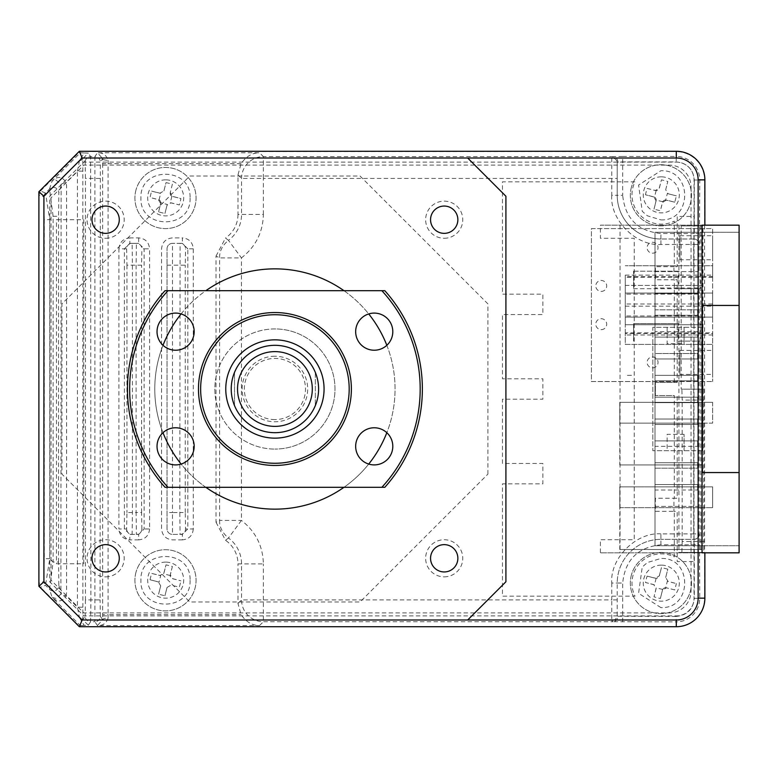 <?xml version="1.0" encoding="UTF-8"?>
<svg xmlns="http://www.w3.org/2000/svg" width="778" height="778" viewBox="0 0 778 778"><rect width="100%" height="100%" fill="white"/><g stroke="black" fill="none" stroke-linecap="round" stroke-linejoin="round"><path stroke-width="0.58" stroke-dasharray="3.89 2.92" d="M712.619 402.323L712.619 423.125L619.784 423.125L712.619 423.125L712.619 402.323L619.784 402.323L619.784 423.125L619.784 402.323L712.619 402.323M56.483 563.749L83.781 563.749L83.781 219.707L56.483 219.707L56.483 563.749M691.039 186.944L691.039 591.056A21.842 21.842 0 0 1 669.197 612.899L83.781 612.899L51.017 580.135L51.017 197.865L83.781 165.101L669.197 165.101A21.842 21.842 0 0 1 691.039 186.944M274.916 356.236A32.764 32.764 0 0 0 242.153 389A32.764 32.764 0 0 0 274.916 421.764A32.764 32.764 0 0 0 307.68 389A32.764 32.764 0 0 0 274.916 356.236M165.695 562.115A18.02 18.02 0 0 0 147.674 580.135A18.02 18.02 0 0 0 165.695 598.156A18.02 18.02 0 0 0 183.715 580.135A18.02 18.02 0 0 0 165.695 562.115M661.29 565.129A18.02 18.02 0 0 0 643.27 583.15A18.02 18.02 0 0 0 661.29 601.17A18.02 18.02 0 0 0 679.311 583.15A18.02 18.02 0 0 0 661.29 565.129M661.29 176.83A18.02 18.02 0 0 0 643.27 194.85A18.02 18.02 0 0 0 661.29 212.871A18.02 18.02 0 0 0 679.311 194.85A18.02 18.02 0 0 0 661.29 176.83M165.695 179.844A18.02 18.02 0 0 0 147.674 197.865A18.02 18.02 0 0 0 165.695 215.885A18.02 18.02 0 0 0 183.715 197.865A18.02 18.02 0 0 0 165.695 179.844M701.698 507.664L701.698 549.492L701.698 507.664L619.784 507.664L619.784 549.492L701.698 549.492L619.784 549.492M619.784 507.664L712.619 507.664L619.784 507.664L619.784 486.853L712.619 486.853L619.784 486.853L619.784 507.664M712.619 507.664L712.619 486.853L712.619 507.664M679.884 259.745L679.884 235.715L679.884 259.745L712.648 259.745L712.648 235.715L712.648 259.745M679.884 235.715L712.648 235.715M625.269 303.974L625.269 275.14L625.269 277.318L625.269 276.56L712.648 276.56L712.648 277.318L712.648 228.615L591.416 228.615L591.416 381.521L712.648 381.521L591.416 381.521L591.416 228.615L712.648 228.615L712.648 381.521L712.648 332.819L625.269 332.819L625.269 334.997L625.269 317.084L712.648 317.084L712.648 293.053L625.269 293.053L712.648 293.053L712.648 303.974L625.269 303.974L625.269 317.084L712.648 317.084L712.648 303.974M679.884 374.422L679.884 350.392L679.884 374.422L712.648 374.422L712.648 350.392L712.648 374.422M679.884 350.392L712.648 350.392M712.648 276.56L712.648 265.745L625.269 265.745L712.648 265.745L712.648 344.391L712.648 333.577L625.269 333.577L625.269 344.391L712.648 344.391L625.269 344.391L625.269 276.56M712.648 332.819L712.648 333.577M625.269 333.577L625.269 332.819M652.577 253.19A5.465 5.465 0 0 0 658.042 247.725A5.465 5.465 0 0 0 652.577 242.269A5.465 5.465 0 0 0 647.121 247.725A5.465 5.465 0 0 0 652.577 253.19M601.248 291.419A5.465 5.465 0 0 0 606.704 285.954A5.465 5.465 0 0 0 601.248 280.498A5.465 5.465 0 0 0 595.783 285.954A5.465 5.465 0 0 0 601.248 291.419M652.577 367.868A5.465 5.465 0 0 0 658.042 362.412A5.465 5.465 0 0 0 652.577 356.946A5.465 5.465 0 0 0 647.121 362.412A5.465 5.465 0 0 0 652.577 367.868M601.248 329.639A5.465 5.465 0 0 0 606.704 324.183A5.465 5.465 0 0 0 601.248 318.717A5.465 5.465 0 0 0 595.783 324.183A5.465 5.465 0 0 0 601.248 329.639M701.727 315.994L701.727 324.727L701.727 315.994L625.269 315.994L701.727 315.994M701.727 324.727L625.269 324.727L625.269 315.994L625.269 324.727L701.727 324.727M701.727 294.142L701.727 285.409L701.727 294.142L625.269 294.142L701.727 294.142M625.269 285.409L701.727 285.409L625.269 285.409L625.269 294.142L625.269 285.409M654.998 545.728L654.998 232.272L654.998 545.728L739.1 545.728L654.998 545.728M739.1 545.728L739.1 472.557L739.1 545.728M739.1 305.443L739.1 232.272L654.998 232.272L739.1 232.272L739.1 305.443L702.515 305.443L702.515 472.557L739.1 472.557M654.998 271.59L697.594 271.59L654.998 271.59L654.998 266.125L654.998 271.59M654.998 287.977L654.998 293.432L654.998 287.977L654.998 293.432L697.594 293.432L654.998 293.432L697.594 293.432L654.998 293.432L654.998 287.977L697.594 287.977L697.594 293.432L697.594 287.977M697.594 315.275L654.998 315.275L654.998 309.819L697.594 309.819L697.594 315.275L654.998 315.275L697.594 315.275L697.594 309.819L697.594 315.275L654.998 315.275L654.998 309.819L697.594 309.819M654.998 331.661L654.998 337.117L654.998 331.661L654.998 337.117L697.594 337.117L654.998 337.117L697.594 337.117L654.998 337.117L654.998 331.661L697.594 331.661L697.594 337.117L697.594 331.661M697.594 358.969L654.998 358.969L697.594 358.969L654.998 358.969L654.998 353.504L697.594 353.504L697.594 358.969L697.594 353.504L654.998 353.504L697.594 353.504L697.594 358.969L697.594 353.504M654.998 358.969L654.998 353.504M697.594 380.812L654.998 380.812L654.998 375.346L697.594 375.346L697.594 380.812L697.594 375.346L654.998 375.346L697.594 375.346L697.594 380.812L654.998 380.812L697.594 380.812L697.594 375.346L654.998 375.346L654.998 380.812L654.998 375.346L654.998 380.812L697.594 380.812M697.594 402.654L654.998 402.654L654.998 397.188L697.594 397.188L697.594 402.654L697.594 397.188L654.998 397.188L697.594 397.188L697.594 402.654L654.998 402.654L697.594 402.654L697.594 397.188L654.998 397.188L654.998 402.654L654.998 397.188L654.998 402.654L697.594 402.654M654.998 419.031L697.594 419.031L654.998 419.031L697.594 419.031L697.594 424.496L697.594 419.031L697.594 424.496L654.998 424.496L654.998 419.031L654.998 424.496L654.998 419.031L654.998 424.496L697.594 424.496L654.998 424.496M697.594 424.496L697.594 419.031M697.594 446.339L697.594 440.883L654.998 440.883L697.594 440.883L654.998 440.883L697.594 440.883L697.594 446.339L697.594 440.883L697.594 446.339L654.998 446.339L654.998 440.883L654.998 446.339M654.998 462.725L697.594 462.725L654.998 462.725L697.594 462.725L697.594 468.181L654.998 468.181L654.998 462.725L654.998 468.181L654.998 462.725L654.998 468.181L697.594 468.181L697.594 462.725L654.998 462.725M697.594 462.725L697.594 468.181M697.594 490.023L697.594 484.568L654.998 484.568L697.594 484.568L654.998 484.568L697.594 484.568L697.594 490.023L697.594 484.568L697.594 490.023L654.998 490.023L654.998 484.568L654.998 490.023M654.998 506.41L697.594 506.41L654.998 506.41L654.998 511.875L654.998 506.41M654.998 528.252L654.998 533.718L654.998 528.252M654.998 309.819L654.998 315.275L654.998 309.819M654.998 244.282L654.998 249.748L654.998 244.282M677.21 382.445L655.368 382.445L655.368 395.555L655.368 382.445L677.21 382.445L677.21 279.779L673.933 279.779L673.933 266.679L677.21 266.679L677.21 216.43L694.054 216.43L693.898 552.827L702.057 552.827L600.392 552.827L739.1 552.827L739.1 225.173L600.392 225.173L600.392 238.272L634.245 238.272L634.245 539.728L600.392 539.728L600.392 552.827M704.868 225.173L694.054 225.173L694.054 179.844A17.758 17.758 0 0 0 676.296 162.087L83.839 162.087L49.734 196.192L49.734 581.808L83.839 615.913L676.296 615.913A17.758 17.758 0 0 0 694.054 598.156L693.898 225.173L702.057 225.173L600.392 225.173M702.515 327.295L684.086 327.295L684.086 343.672L684.086 327.295L667.125 327.295L667.125 343.672L684.086 343.672M667.125 327.295L652.82 327.295L652.82 450.705L702.515 450.705M702.057 327.295L652.82 327.295L652.82 450.705L702.057 450.705M684.086 450.705L684.086 434.328L684.086 450.705M684.086 434.328L667.125 434.328L667.125 450.705M620.047 225.173L620.047 552.827M631.522 375.346L626.057 375.346L631.522 375.346M701.698 423.125L701.698 464.962L701.698 423.125L619.784 423.125L619.784 464.962L701.698 464.962L619.784 464.962M674.293 382.445L674.293 279.779L655.368 279.779L655.368 266.679L674.293 266.679L674.293 221.117A29.311 29.311 0 0 1 635.023 181.848L502.462 181.848L502.462 294.162L542.869 294.162L542.869 314.545L502.462 314.545L502.462 378.808L542.869 378.808L542.869 399.192L502.462 399.192L502.462 463.455L542.869 463.455L542.869 483.838L502.462 483.838L502.462 596.152L635.023 596.152A29.311 29.311 0 0 1 674.293 556.883L674.293 511.321L655.368 511.321L655.368 498.221L674.293 498.221L674.293 395.555L655.368 395.555L674.293 395.555M704.868 552.827L694.054 552.827L694.054 561.57L677.21 561.57L677.21 511.321L673.933 511.321L673.933 498.221L677.21 498.221L677.21 395.555M43.918 196.231L82.147 158.002L467.685 158.002L505.914 196.231L505.914 581.769L467.685 619.998L82.147 619.998L43.918 581.769L43.918 196.231L82.147 158.002L467.685 158.002L82.147 158.002L43.918 196.231L43.918 581.769L43.918 196.231L43.918 581.769L82.147 619.998L43.918 581.769L82.147 619.998L467.685 619.998L505.914 581.769L505.914 196.231L467.685 158.002L82.147 158.002L43.918 196.231M105.623 238.272A18.565 18.565 0 0 0 124.198 219.707A18.565 18.565 0 0 0 105.623 201.142A18.565 18.565 0 0 0 87.058 219.707A18.565 18.565 0 0 0 105.623 238.272M105.623 576.858A18.565 18.565 0 0 0 124.198 558.293A18.565 18.565 0 0 0 105.623 539.728A18.565 18.565 0 0 0 87.058 558.293A18.565 18.565 0 0 0 105.623 576.858M444.209 238.272A18.565 18.565 0 0 0 462.774 219.707A18.565 18.565 0 0 0 444.209 201.142A18.565 18.565 0 0 0 425.644 219.707A18.565 18.565 0 0 0 444.209 238.272M444.209 576.858A18.565 18.565 0 0 0 462.774 558.293A18.565 18.565 0 0 0 444.209 539.728A18.565 18.565 0 0 0 425.644 558.293A18.565 18.565 0 0 0 444.209 576.858M487.894 474.133L487.894 303.867L360.049 176.023L189.783 176.023L61.939 303.867L61.939 474.133L189.783 601.977L360.049 601.977L487.894 474.133M467.685 619.998L82.147 619.998L467.685 619.998L505.914 581.769L505.914 196.231L467.685 158.002M444.209 571.947A13.654 13.654 0 0 1 430.555 558.293A13.654 13.654 0 0 1 444.209 544.639A13.654 13.654 0 0 1 457.863 558.293A13.654 13.654 0 0 1 444.209 571.947M343.993 290.7A120.143 120.143 0 0 1 368.714 313.933M386.831 345.306A120.143 120.143 0 0 1 386.831 432.694M368.714 464.067A120.143 120.143 0 0 1 343.993 487.3M274.916 268.857A120.143 120.143 0 0 1 395.059 389A120.143 120.143 0 0 1 274.916 509.143A120.143 120.143 0 0 1 154.773 389A120.143 120.143 0 0 1 274.916 268.857M274.916 328.929A60.071 60.071 0 0 0 214.845 389A60.071 60.071 0 0 0 274.916 449.071A60.071 60.071 0 0 1 214.845 389A60.071 60.071 0 0 1 274.916 328.929A60.071 60.071 0 0 1 334.987 389A60.071 60.071 0 0 1 274.916 449.071A60.071 60.071 0 0 0 334.987 389A60.071 60.071 0 0 0 274.916 328.929M274.916 432.685A43.685 43.685 0 0 0 315.333 372.399A43.685 43.685 0 0 0 234.509 372.399A43.685 43.685 0 0 0 234.509 405.601L234.509 372.399L234.509 405.601A43.685 43.685 0 0 0 318.601 389A43.685 43.685 0 0 0 274.916 345.315A43.685 43.685 0 0 0 231.231 389A43.685 43.685 0 0 0 274.916 432.685A43.685 43.685 0 0 0 318.601 389A43.685 43.685 0 0 0 274.916 345.315A43.685 43.685 0 0 0 231.231 389A43.685 43.685 0 0 0 274.916 432.685M444.209 233.361A13.654 13.654 0 0 1 430.555 219.707A13.654 13.654 0 0 1 444.209 206.053A13.654 13.654 0 0 1 457.863 219.707A13.654 13.654 0 0 1 444.209 233.361M105.623 233.361A13.654 13.654 0 0 1 91.979 219.707A13.654 13.654 0 0 1 105.623 206.053A13.654 13.654 0 0 1 119.277 219.707A13.654 13.654 0 0 1 105.623 233.361M105.623 571.947A13.654 13.654 0 0 1 91.979 558.293A13.654 13.654 0 0 1 105.623 544.639A13.654 13.654 0 0 1 119.277 558.293A13.654 13.654 0 0 1 105.623 571.947M315.333 372.399L315.333 405.601L315.333 372.399M274.916 419.585A30.585 30.585 0 0 1 244.331 389A30.585 30.585 0 0 1 274.916 358.415A30.585 30.585 0 0 1 305.501 389A30.585 30.585 0 0 1 274.916 419.585M205.839 487.3A120.143 120.143 0 0 1 181.118 464.067M163.001 432.694A120.143 120.143 0 0 1 163.001 345.306M181.118 313.933A120.143 120.143 0 0 1 205.839 290.7M82.876 607.21L82.838 158.576L88.293 153.12L84.15 152.955L79.473 160.676A5.465 2.285 -0.5 0 0 82.838 158.576L85.162 162.067L85.434 178.444L85.434 599.896L90.9 599.896L90.618 621.729A5.465 5.456 33.7 0 1 85.162 616.273L82.838 619.755A5.465 2.285 -179.5 0 0 79.473 617.664L84.15 625.386L88.293 625.22L82.838 619.755L82.876 607.21L77.421 607.21L66.081 595.88L66.587 592.583L66.587 185.748L66.081 182.46C62.191 176.334 57.523 175.847 52.087 181.011L49.529 189.005L53.108 216.303L53.108 562.027L58.574 562.027L58.846 585.474A5.465 5.456 -17.8 0 1 49.529 589.335L52.087 597.319C57.533 602.483 62.191 602.007 66.081 595.88L60.879 594.236L55.783 598.408L52.087 597.319L80.338 625.57L79.862 626.718L40.495 587.361L38.9 583.5L43.889 581.438A5.465 5.456 -112.5 0 0 45.494 585.299L49.773 558.692L53.108 562.027L49.529 589.335L45.494 585.299L40.495 587.361M84.15 152.955L80.338 152.77L52.087 181.011L55.783 179.932L60.879 184.104L61.131 185.748L60.879 594.236M45.494 193.041L40.495 190.97L38.9 194.831L43.899 196.902L44.307 219.649L49.773 219.649L45.494 193.041A5.465 5.456 -67.5 0 0 43.889 196.902A5.465 5.456 135 0 1 45.494 193.041L49.529 189.005A5.465 5.456 -162.2 0 1 58.846 192.866L58.574 216.303L53.108 216.303L49.773 219.649L49.773 558.692L44.307 558.692L43.889 581.438M193.284 248.814L187.819 248.814L187.819 528.952L185.553 528.952L185.261 512.566L179.806 512.566L180.088 243.349L182.353 243.349L187.819 248.814L185.553 248.814A5.465 5.456 -90 0 0 180.088 243.349L172.483 243.349L182.353 243.349L182.353 237.893C188.986 238.545 192.633 242.182 193.284 248.814L193.284 528.952L187.819 528.952L182.353 534.408L180.088 534.408L179.806 512.566L172.483 512.566L172.483 534.408A5.465 5.465 0 0 1 167.027 528.952L167.027 248.814A5.465 5.465 0 0 1 172.483 243.349L172.483 265.191L185.261 265.191L185.553 248.814M167.027 248.814A5.465 5.465 0 0 1 172.483 243.349A5.465 5.465 0 0 0 167.027 248.814L167.027 528.952A5.465 5.465 0 0 0 172.483 534.408L180.088 534.408A5.465 5.456 -90 0 0 185.553 528.952M193.284 528.952C192.633 535.585 188.986 539.222 182.353 539.874L182.353 534.408L172.483 534.408M138.669 237.893L138.669 243.349L144.134 248.814L149.59 248.814L149.59 528.952L141.859 528.952L141.577 512.566L136.111 512.566L136.111 265.191L136.403 243.349L138.669 243.349L129.848 243.349L132.114 243.349L132.406 265.191L132.406 512.566L132.114 534.408L129.848 534.408L124.383 528.952L124.383 248.814L129.848 243.349L129.848 237.893L138.669 237.893C145.301 238.545 148.938 242.182 149.59 248.814M141.859 528.952A5.465 5.456 -90 0 1 136.403 534.408L136.111 512.566L126.94 512.566L126.658 528.952L118.927 528.952L118.927 248.814L126.658 248.814A5.465 5.456 90 0 1 132.114 243.349L136.403 243.349A5.465 5.456 -90 0 1 141.859 248.814L144.134 248.814L144.134 528.952L138.669 534.408L132.114 534.408A5.465 5.456 90 0 1 126.658 528.952M149.59 528.952C148.938 535.585 145.301 539.222 138.669 539.874L138.669 534.408L129.848 534.408L129.848 539.874C123.216 539.222 119.579 535.585 118.927 528.952M40.495 190.97L79.862 151.613L676.199 151.613A28.397 28.397 0 0 1 704.596 180.01L704.596 598.321A28.397 28.397 0 0 1 676.296 626.718M678.192 271.211L632.504 271.211L678.192 271.211L678.192 288.687L700.044 288.687L700.044 271.211M678.192 323.638L633.603 323.638L633.603 341.114L633.603 323.638L678.192 323.638L678.192 341.114L700.044 341.114L700.044 323.638M678.192 341.114L700.044 341.114M699.179 341.114L699.179 533.883A5.465 5.456 -90 0 1 693.723 539.349L660.901 539.349L694.015 539.349L693.723 533.883L660.901 533.883L660.901 539.349A43.685 43.685 0 0 0 617.217 583.033L617.217 615.34L617.829 616.273A5.465 4.843 -87.1 0 1 612.986 621.729L676.199 621.885L676.199 626.718M617.217 599.896L611.761 599.896L611.761 620.484A5.465 5.145 180 0 0 617.217 615.34L617.217 583.033A43.685 43.685 0 0 1 660.901 539.349A43.685 43.685 0 0 0 617.217 583.033L622.682 583.033C625.065 559.936 637.814 547.197 660.901 544.804L694.297 544.804L694.015 539.349A5.465 5.456 90 0 0 699.471 533.883L693.723 533.883L693.723 341.114M611.761 620.484L612.986 621.729L263.382 621.729A21.842 21.833 45 0 1 241.55 599.896L241.55 563.924A32.209 32.209 0 0 0 228.46 538.006L241.433 520.433L241.433 257.897L228.46 240.334A32.209 32.209 0 0 0 241.55 214.417L241.55 178.444A21.842 21.833 135 0 1 263.382 156.611L259.541 152.77L97.454 152.77L102.647 158.624A5.465 1.682 0.3 0 0 108.103 160.317C106.43 155.075 102.881 152.556 97.454 152.77L94.887 156.611A5.465 5.456 -146.3 0 1 100.352 162.067L102.647 158.624L102.628 163.681L108.093 163.681L108.103 160.317M617.829 616.273L676.199 616.429L676.199 621.885A23.564 23.564 0 0 0 699.753 598.321L699.471 533.883M216.031 522.271L225.523 540.282L228.46 538.006C222.352 532.92 219.396 527.066 219.591 520.433L216.031 522.271L216.031 256.069L219.591 257.897L241.433 257.897C255.602 246.869 262.925 232.379 263.382 214.417L237.98 214.417L237.98 174.885L241.073 163.681C246.14 156.397 252.296 152.76 259.541 152.77M237.98 214.417A28.65 28.65 0 0 1 225.523 238.049L228.46 240.334C222.352 245.41 219.396 251.275 219.591 257.897L219.591 520.433L241.433 520.433C255.602 531.471 262.925 545.962 263.382 563.924L237.98 563.924A28.65 28.65 0 0 0 225.523 540.282M216.031 256.069L225.523 238.049M102.628 163.681L102.647 619.706L100.352 616.273A5.465 5.456 -33.7 0 1 94.887 621.729L97.454 625.57C102.881 625.775 106.43 623.266 108.103 618.024A5.465 1.682 179.7 0 0 102.647 619.706L97.454 625.57L259.541 625.57C252.315 625.59 246.159 621.943 241.073 614.649L237.98 603.456L237.98 563.924M88.293 625.22L90.618 621.729L94.887 621.729L94.887 156.611L90.618 156.611L90.9 599.896L100.07 599.896L100.352 162.067M82.876 171.121L77.421 171.121L77.421 607.21L79.473 617.664M79.473 160.676L77.421 171.121L66.081 182.46L60.879 184.104M80.338 152.77L79.862 151.613M84.15 625.386L80.338 625.57M660.901 607.608L638.582 593.303L642.249 567.045L647.325 562.552L660.901 558.458C692.605 557.067 692.605 608.999 660.901 607.608M703.73 389.165L681.168 389.165L681.168 225.883L703.02 225.883L678.912 225.883L678.912 552.448L703.73 552.448L703.73 389.165L681.888 389.165L682.17 400.087L704.022 400.087M703.02 389.165L703.02 225.883M704.022 541.527L682.17 541.527L682.17 400.087M682.17 541.527L681.888 552.448M700.764 225.883L700.764 552.448L678.912 552.448M700.764 552.448L703.73 552.448M678.192 288.687L632.504 288.687L633.603 288.687L633.603 271.211L633.603 288.687L700.044 288.687M676.199 151.613L676.199 156.456L622.682 156.456L622.682 161.912L617.829 162.067L617.217 163.001L617.217 195.307L617.217 163.001A5.465 5.145 180 0 0 611.761 157.846L611.761 195.307L617.217 195.307A43.685 43.685 0 0 0 660.901 238.992A43.685 43.685 0 0 1 617.217 195.307L622.682 195.307L622.682 161.912L676.199 161.912C687.11 163.059 693.149 169.098 694.297 180.01L704.596 180.01M611.761 195.307C609.816 219.95 636.248 246.393 660.901 244.448L693.723 244.448L694.015 238.992L660.901 238.992L693.723 238.992A5.465 5.456 -90 0 1 699.179 244.448L699.471 244.448A5.465 5.456 90 0 0 694.015 238.992L694.297 233.526L660.901 233.526C637.814 231.144 625.065 218.404 622.682 195.307M660.901 219.882C692.605 221.263 692.605 169.341 660.901 170.732L638.582 185.038L642.249 211.295L647.325 215.788L660.901 219.882M622.682 156.456L612.986 156.611A5.465 4.843 -92.9 0 1 617.829 162.067M237.98 174.885L241.55 178.444L263.382 178.444L263.382 156.611L612.986 156.611L611.761 157.846M182.353 539.874L172.483 539.874C165.889 539.193 162.252 535.556 161.561 528.952L161.561 248.814C162.242 242.211 165.889 238.574 172.483 237.893L182.353 237.893M190.056 198.03C191.446 229.724 139.525 229.734 140.915 198.03C139.525 166.336 191.446 166.336 190.056 198.03M190.056 580.3C191.446 611.994 139.525 612.004 140.915 580.3C139.525 548.607 191.446 548.607 190.056 580.3M158.595 211.859L160.793 202.815L167.328 204.478L167.046 205.188L171.034 202.825L179.31 204.925A53.011 26.51 104.2 0 0 180.924 198.575L172.648 196.474L170.275 192.487L172.376 184.211A53.011 26.51 14.2 0 0 169.215 183.355A53.011 26.51 14.2 0 0 166.025 182.597L163.925 190.873L159.937 193.245L151.661 191.145A53.011 26.51 -75.8 0 0 150.047 197.495L158.323 199.596L160.696 203.583L158.595 211.859A53.011 26.51 -165.8 0 0 161.756 212.715A53.011 26.51 -165.8 0 0 164.946 213.473L167.046 205.188L164.946 213.473M135.849 190.503A30.585 30.585 0 0 0 157.953 227.672A30.585 30.585 0 0 0 195.122 205.557A30.585 30.585 0 0 0 173.008 168.388A30.585 30.585 0 0 0 135.849 190.503A30.585 30.585 0 0 0 157.953 227.672A30.585 30.585 0 0 0 195.122 205.557A30.585 30.585 0 0 0 173.008 168.388A30.585 30.585 0 0 0 135.849 190.503M163.925 190.873L166.025 182.597M170.275 192.487L170.178 193.255A3.277 3.277 0 0 0 171.928 196.192L180.924 198.575M160.793 202.815A3.277 3.277 0 0 0 159.043 199.868L150.047 197.495M159.043 199.868L160.706 193.343L151.661 191.145M171.928 196.192L170.265 202.718L179.31 204.925M172.376 566.481L170.178 575.516A3.277 3.277 0 0 0 171.928 578.462L180.924 580.845L172.648 578.735L170.275 574.757L172.376 566.481A53.011 26.51 14.2 0 0 169.215 565.625A53.011 26.51 14.2 0 0 166.025 564.867L163.925 573.143L159.937 575.516L151.661 573.415A53.011 26.51 -75.8 0 0 150.047 579.766L158.323 581.866L160.696 585.844L158.595 594.129A53.011 26.51 -165.8 0 0 161.756 594.985A53.011 26.51 -165.8 0 0 164.946 595.744L167.046 587.458L164.946 595.744M135.849 572.773A30.585 30.585 0 0 0 157.953 609.942A30.585 30.585 0 0 0 195.122 587.828A30.585 30.585 0 0 0 173.008 550.659A30.585 30.585 0 0 0 135.849 572.773A30.585 30.585 0 0 0 157.953 609.942A30.585 30.585 0 0 0 195.122 587.828A30.585 30.585 0 0 0 173.008 550.659A30.585 30.585 0 0 0 135.849 572.773M150.047 579.766L159.043 582.139L160.706 575.613L151.661 573.415M170.178 575.516L163.643 573.863L166.025 564.867M160.696 585.844L158.595 594.129M167.046 587.458L171.034 585.095L179.31 587.195A53.011 26.51 104.2 0 0 180.924 580.845M674.73 202.192L665.686 199.995L667.349 193.469L668.059 193.741L665.696 189.754L667.796 181.478A53.011 26.51 14.2 0 0 664.636 180.622A53.011 26.51 14.2 0 0 661.446 179.864L659.345 188.15L655.358 190.513L647.082 188.412A53.011 26.51 -75.8 0 0 645.468 194.763L653.744 196.863L656.117 200.85L654.016 209.126A53.011 26.51 -165.8 0 0 657.177 209.982A53.011 26.51 -165.8 0 0 660.366 210.741L662.467 202.465L666.454 200.092L674.73 202.192A53.011 26.51 104.2 0 0 676.345 195.842L668.059 193.741L676.345 195.842M631.269 187.78A30.585 30.585 0 0 0 653.374 224.939A30.585 30.585 0 0 0 690.543 202.834A30.585 30.585 0 0 0 668.428 165.665A30.585 30.585 0 0 0 631.269 187.78A30.585 30.585 0 0 0 653.374 224.939A30.585 30.585 0 0 0 690.543 202.834A30.585 30.585 0 0 0 668.428 165.665A30.585 30.585 0 0 0 631.269 187.78M665.696 189.754L667.796 181.478M665.686 199.995A3.277 3.277 0 0 0 662.739 201.745L660.366 210.741M647.082 188.412L656.126 190.62A3.277 3.277 0 0 0 659.063 188.859L661.446 179.864M656.126 190.62L654.463 197.145L645.468 194.763M662.739 201.745L656.214 200.082L654.016 209.126M656.214 200.082A3.277 3.277 0 0 0 654.463 197.145M665.686 587.721A3.277 3.277 0 0 0 662.739 589.471L662.467 590.191L666.454 587.818L665.686 587.721L667.349 581.195L676.345 583.568L668.059 581.467L665.696 577.49L667.796 569.204A53.011 26.51 14.2 0 0 664.636 568.348A53.011 26.51 14.2 0 0 661.446 567.6L659.345 575.876L655.358 578.249L647.082 576.138A53.011 26.51 -75.8 0 0 645.468 582.489L653.744 584.599L656.117 588.576L654.016 596.852A53.011 26.51 -165.8 0 0 657.177 597.708A53.011 26.51 -165.8 0 0 660.366 598.467L662.467 590.191L660.366 598.467M631.269 575.506A30.585 30.585 0 0 0 653.374 612.675A30.585 30.585 0 0 0 690.543 590.56A30.585 30.585 0 0 0 668.428 553.391A30.585 30.585 0 0 0 631.269 575.506A30.585 30.585 0 0 0 653.374 612.675A30.585 30.585 0 0 0 690.543 590.56A30.585 30.585 0 0 0 668.428 553.391A30.585 30.585 0 0 0 631.269 575.506M665.696 577.49L667.796 569.204M662.739 589.471L656.214 587.818L654.016 596.852M647.082 576.138L656.126 578.346A3.277 3.277 0 0 0 659.063 576.595L661.446 567.6M656.126 578.346L654.463 584.871L645.468 582.489M674.73 589.928L666.454 587.818L674.73 589.928A53.011 26.51 104.2 0 0 676.345 583.568M231.231 389A43.685 43.685 0 0 1 274.916 345.315A43.685 43.685 0 0 1 318.601 389A43.685 43.685 0 0 1 274.916 432.685A43.685 43.685 0 0 1 231.231 389M175.604 313.096A18.565 18.565 0 0 0 157.03 331.661A18.565 18.565 0 0 0 175.604 350.226A18.565 18.565 0 0 0 194.169 331.661A18.565 18.565 0 0 0 175.604 313.096M175.604 427.774A18.565 18.565 0 0 0 157.03 446.339A18.565 18.565 0 0 0 175.604 464.904A18.565 18.565 0 0 0 194.169 446.339A18.565 18.565 0 0 0 175.604 427.774M374.237 427.774A18.565 18.565 0 0 0 355.663 446.339A18.565 18.565 0 0 0 374.237 464.904A18.565 18.565 0 0 0 392.802 446.339A18.565 18.565 0 0 0 374.237 427.774M374.237 313.096A18.565 18.565 0 0 0 355.663 331.661A18.565 18.565 0 0 0 374.237 350.226A18.565 18.565 0 0 0 392.802 331.661A18.565 18.565 0 0 0 374.237 313.096M274.916 312.542A76.458 76.458 0 0 1 351.374 389A76.458 76.458 0 0 1 274.916 465.458A76.458 76.458 0 0 1 198.468 389A76.458 76.458 0 0 1 274.916 312.542M167.97 487.3A145.262 145.262 0 0 1 167.97 290.7L165.014 290.7A147.45 147.45 0 0 0 165.014 487.3L384.818 487.3A147.45 147.45 0 0 0 384.818 290.7L381.872 290.7A145.262 145.262 0 0 1 381.872 487.3M274.916 438.15A49.15 49.15 0 0 0 324.066 389A49.15 49.15 0 0 0 274.916 339.85A49.15 49.15 0 0 0 225.766 389A49.15 49.15 0 0 0 274.916 438.15M381.872 290.7L167.97 290.7M712.648 334.997L625.269 334.997M625.269 306.162L712.648 306.162M625.269 275.14L712.648 275.14M185.261 512.566L185.261 265.191M167.027 265.191L172.483 265.191L172.483 512.566L167.027 512.566M138.669 539.874L129.848 539.874M118.927 248.814C119.579 242.182 123.216 238.545 129.848 237.893M126.658 248.814L126.94 265.191L141.577 265.191L141.859 248.814M126.94 265.191L126.94 512.566M141.577 512.566L141.577 265.191M699.471 244.448L699.753 180.01A23.564 23.564 0 0 0 676.199 156.456L676.199 161.912M622.682 621.885L622.682 583.033M660.901 533.883C636.258 531.938 609.816 558.38 611.761 583.033L617.217 583.033M611.761 583.033L611.761 599.896L241.55 599.896L237.98 603.456M259.541 625.57L263.382 621.729L263.382 563.924M241.073 163.681L108.093 163.681L108.093 614.649L241.073 614.649M263.382 214.417L263.382 178.444L617.217 178.444M108.103 618.024L108.093 614.649L102.628 614.649M100.352 616.273L100.07 599.896M100.07 178.444L85.434 178.444M58.574 562.027L58.574 216.303M61.131 185.748L58.846 192.866M58.846 585.474L61.131 592.583M44.307 219.649L44.307 558.692M85.434 599.896L85.162 616.273M85.162 162.067A5.465 5.456 146.3 0 1 90.618 156.611L88.293 153.12M704.596 598.321L694.297 598.321L694.297 544.804L699.753 544.804M676.199 616.429C687.11 615.272 693.149 609.242 694.297 598.321M660.901 544.804L660.901 539.349M699.179 288.687L699.179 323.638M693.723 271.211L693.723 244.448L699.179 244.448L699.179 271.211M660.901 244.448L660.901 238.992A43.685 43.685 0 0 1 617.217 195.307A43.685 43.685 0 0 0 660.901 238.992L660.901 233.526M699.753 233.526L694.297 233.526L694.297 180.01M693.723 288.687L693.723 323.638M712.648 277.318L625.269 277.318"/><path stroke-width="1.17" d="M702.057 450.705L702.515 472.557L739.1 472.557L739.1 305.443L702.515 305.443L702.057 327.295M739.1 472.557L739.1 552.827L702.057 552.827L702.057 225.173L704.868 225.173L704.868 179.844A28.562 28.562 0 0 0 676.296 151.282L676.296 158.002A21.842 21.842 0 0 1 698.138 179.844L698.138 598.156A21.842 21.842 0 0 1 676.296 619.998L467.685 619.998L505.914 581.769L505.914 196.231L467.685 158.002L676.296 158.002M739.1 305.443L739.1 225.173L702.057 225.173M702.515 450.705L702.515 327.295M79.356 151.282L82.147 158.002L43.918 196.231L38.9 191.738L79.356 151.282L676.296 151.282M43.918 196.231L43.918 581.769L38.9 586.262L38.9 191.738M38.9 586.262L79.356 626.718L676.296 626.718A28.562 28.562 0 0 0 704.868 598.156L698.138 598.156M43.918 581.769L82.147 619.998L79.356 626.718M702.057 552.827L704.868 552.827L704.868 598.156M444.209 571.947A13.654 13.654 0 0 1 430.555 558.293A13.654 13.654 0 0 1 444.209 544.639A13.654 13.654 0 0 1 457.863 558.293A13.654 13.654 0 0 1 444.209 571.947M205.839 290.7A120.143 120.143 0 0 1 343.993 290.7M368.714 313.933A120.143 120.143 0 0 1 386.831 345.306M386.831 432.694A120.143 120.143 0 0 1 368.714 464.067M343.993 487.3A120.143 120.143 0 0 1 205.839 487.3M444.209 233.361A13.654 13.654 0 0 1 430.555 219.707A13.654 13.654 0 0 1 444.209 206.053A13.654 13.654 0 0 1 457.863 219.707A13.654 13.654 0 0 1 444.209 233.361M105.623 233.361A13.654 13.654 0 0 1 91.979 219.707A13.654 13.654 0 0 1 105.623 206.053A13.654 13.654 0 0 1 119.277 219.707A13.654 13.654 0 0 1 105.623 233.361M105.623 571.947A13.654 13.654 0 0 1 91.979 558.293A13.654 13.654 0 0 1 105.623 544.639A13.654 13.654 0 0 1 119.277 558.293A13.654 13.654 0 0 1 105.623 571.947M82.147 619.998L467.685 619.998M467.685 158.002L82.147 158.002M181.118 464.067A120.143 120.143 0 0 1 163.001 432.694M163.001 345.306A120.143 120.143 0 0 1 181.118 313.933M38.9 583.5L38.9 194.831M676.296 619.998L676.296 626.718A28.397 28.397 0 0 1 676.199 626.718L79.862 626.718M312.299 389A37.383 37.383 0 0 0 274.916 351.617A37.383 37.383 0 0 0 237.533 389A37.383 37.383 0 0 0 274.916 426.383A37.383 37.383 0 0 0 312.299 389M231.231 389A43.685 43.685 0 0 1 274.916 345.315A43.685 43.685 0 0 1 318.601 389A43.685 43.685 0 0 1 274.916 432.685A43.685 43.685 0 0 1 231.231 389M175.604 313.096A18.565 18.565 0 0 0 157.03 331.661A18.565 18.565 0 0 0 175.604 350.226A18.565 18.565 0 0 0 194.169 331.661A18.565 18.565 0 0 0 175.604 313.096M175.604 427.774A18.565 18.565 0 0 0 157.03 446.339A18.565 18.565 0 0 0 175.604 464.904A18.565 18.565 0 0 0 194.169 446.339A18.565 18.565 0 0 0 175.604 427.774M374.237 427.774A18.565 18.565 0 0 0 355.663 446.339A18.565 18.565 0 0 0 374.237 464.904A18.565 18.565 0 0 0 392.802 446.339A18.565 18.565 0 0 0 374.237 427.774M374.237 313.096A18.565 18.565 0 0 0 355.663 331.661A18.565 18.565 0 0 0 374.237 350.226A18.565 18.565 0 0 0 392.802 331.661A18.565 18.565 0 0 0 374.237 313.096M274.916 312.542A76.458 76.458 0 0 1 351.374 389A76.458 76.458 0 0 1 274.916 465.458A76.458 76.458 0 0 1 198.468 389A76.458 76.458 0 0 1 274.916 312.542M274.916 463.27A74.27 74.27 0 0 0 349.186 389A74.27 74.27 0 0 0 274.916 314.73A74.27 74.27 0 0 0 200.646 389A74.27 74.27 0 0 0 274.916 463.27M274.916 438.15A49.15 49.15 0 0 1 225.766 389A49.15 49.15 0 0 1 274.916 339.85A49.15 49.15 0 0 1 324.066 389A49.15 49.15 0 0 1 274.916 438.15M165.607 487.3L165.014 487.3A147.45 147.45 0 0 1 165.014 290.7L167.97 290.7A145.262 145.262 0 0 0 167.97 487.3L381.872 487.3A145.262 145.262 0 0 0 381.872 290.7L167.97 290.7M165.014 487.3L167.97 487.3M381.872 487.3L384.818 487.3A147.45 147.45 0 0 0 384.818 290.7L381.872 290.7M698.138 179.844L704.868 179.844"/></g></svg>
